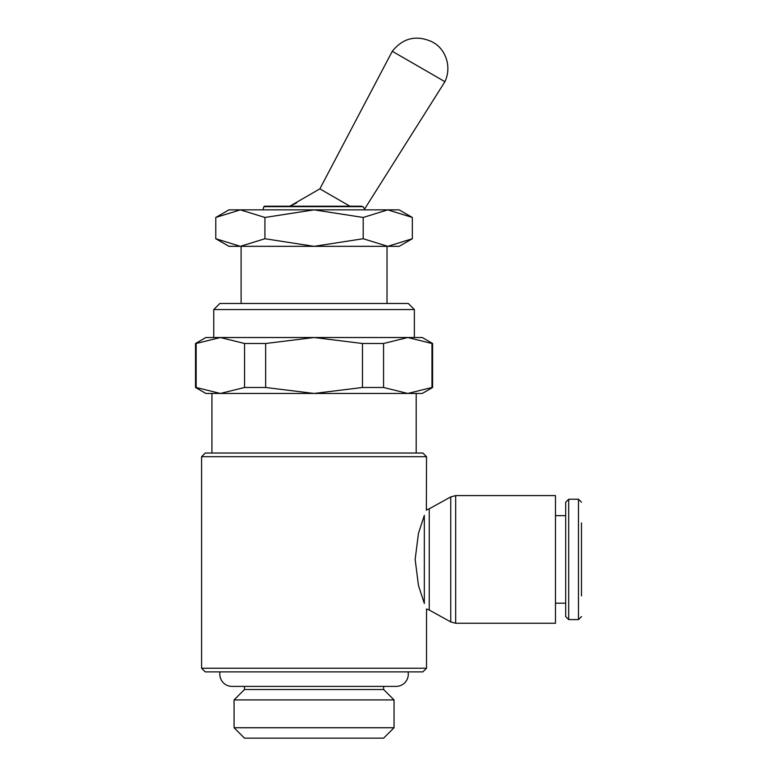<?xml version="1.0" encoding="UTF-8"?>
<svg xmlns="http://www.w3.org/2000/svg" width="777" height="777" viewBox="0 0 777 777"><rect width="100%" height="100%" fill="white"/><g stroke="black" fill="none" stroke-linecap="round" stroke-linejoin="round"><path stroke-width="1.17" d="M220.056 671.882A12.16 12.16 0 0 0 231.993 686.392L396.134 686.392A12.16 12.16 0 0 0 408.061 671.882M365.151 209.858L363.024 206.653L361.101 206.653M363.024 206.653L263.869 206.653L262.966 209.858M387.014 303.477L387.014 246.328M241.103 246.328L241.103 303.477M383.566 343.492L383.566 387.49L362.47 387.49L362.47 343.492L383.566 343.492L407.77 337.519L414.364 337.519L414.364 309.557L408.284 303.477L219.833 303.477L213.753 309.557L213.753 337.519L220.347 337.519L205.847 337.519L195.513 343.492L195.513 387.49L205.847 393.453L422.27 393.453L432.604 387.49L432.604 343.492L422.27 337.519L220.347 337.519L244.551 343.492L265.647 343.492L265.647 387.49L244.551 387.49L244.551 343.492M416.19 453.03L416.19 393.453L211.927 393.453L211.927 453.03M426.369 510.256L426.524 456.682L422.882 453.03L205.235 453.03L201.593 456.682L201.593 668.239L205.235 671.882L422.882 671.882L426.524 668.239L426.524 608.964L429.254 610.042L429.254 508.799L450.757 496.911L450.757 621.93L429.254 610.042M450.757 496.911L455.681 495.59L555.487 495.59L555.487 623.251L455.681 623.251L450.757 621.93M424.329 603.476C427.224 610.712 427.224 610.712 424.329 603.476L418.473 585.557L415.141 559.421L418.473 533.284L424.329 515.365C427.224 508.119 427.224 508.119 424.329 515.365L424.329 603.476M581.487 522.94L581.487 595.891M568.686 499.232L578.476 499.232L578.476 619.599L568.686 619.599L565.685 616.598L565.685 502.243L568.686 499.232L568.686 619.599M555.487 515.646L565.685 515.646M565.685 603.185L555.487 603.185M296.542 202.943L289.821 206.206L319.862 188.86L392.278 51.282L444.92 81.682C452.515 65.375 444.259 48.281 433.381 42.58L432.643 42.152L433.381 42.58M364.821 208.683L444.92 81.682M234.071 699.922L244.483 689.52L383.634 689.52L394.046 699.922L394.046 727.738L383.634 738.15L244.483 738.15L234.071 727.738L234.071 699.922L394.046 699.922M234.071 727.738L394.046 727.738M244.483 689.52L244.483 686.392M383.634 686.392L383.634 689.52M349.912 206.206L264.452 206.206L361.897 206.206L349.912 206.206L319.862 188.86M432.643 42.152L431.905 41.725L432.643 42.152M432.604 387.49L431.973 387.49L431.973 343.492L432.604 343.492M195.513 343.492L196.144 343.492L196.144 387.49L195.513 387.49M244.551 387.49L220.347 393.453L196.144 387.49M362.47 387.49L314.063 393.453L265.647 387.49M431.973 387.49L407.77 393.453L383.566 387.49M196.144 343.492L220.347 337.519M265.647 343.492L314.063 337.519L362.47 343.492M407.77 337.519L431.973 343.492M201.593 668.239L426.524 668.239M201.593 456.682L426.524 456.682M213.753 309.557L414.364 309.557M412.334 217.463L399.174 209.858L228.953 209.858L215.783 217.463L240.355 209.858L264.918 217.463L314.063 209.858L363.199 217.463L387.762 209.858L412.334 217.463L412.334 238.733L387.762 246.328L363.199 238.733L314.063 246.328L399.174 246.328L412.334 238.733M215.783 238.733L228.953 246.328L314.063 246.328L264.918 238.733L240.355 246.328L215.783 238.733L215.783 217.463M363.199 238.733L363.199 217.463M264.918 238.733L264.918 217.463M314.063 206.206L361.897 206.206M455.681 495.59L455.681 623.251M578.476 619.599L581.487 616.598M392.278 51.282C403.04 37.956 416.249 34.771 431.905 41.725M578.476 499.232L581.487 502.243M426.524 509.867L429.254 508.799M263.869 206.653L264.452 206.206"/></g></svg>
